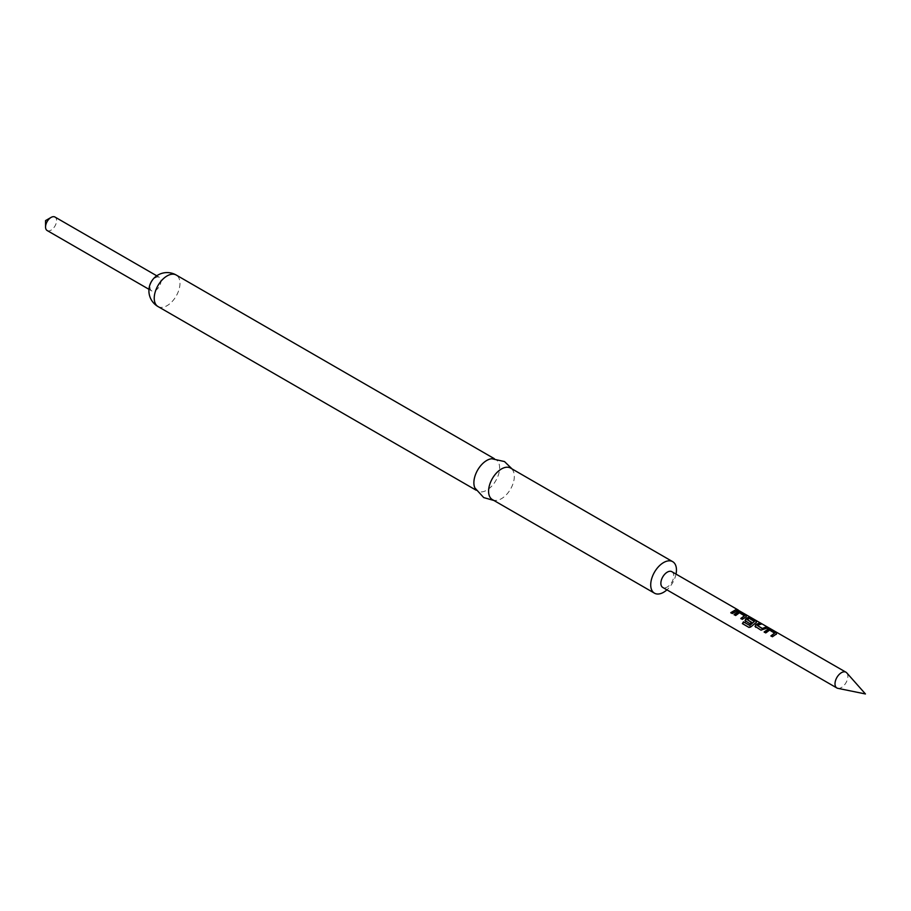 <?xml version="1.0" encoding="UTF-8"?>
<svg xmlns="http://www.w3.org/2000/svg" width="911" height="911" viewBox="0 0 911 911"><rect width="100%" height="100%" fill="white"/><g stroke="black" fill="none" stroke-linecap="round" stroke-linejoin="round"><path stroke-width="0.68" stroke-dasharray="4.55 3.42" d="M737.546 609.971L739.516 610.757M671.851 571.687A9.099 5.25 -60 0 1 671.851 582.197A9.099 5.25 -60 0 1 667.296 586.991A9.099 5.25 -60 0 1 662.752 587.447M837.835 688.34A9.099 5.25 120 0 0 845.989 682.726A9.099 5.25 120 0 0 846.763 672.865M492.361 499.581A18.197 10.511 120 0 0 496.461 500.401A18.197 10.511 120 0 0 501.46 498.681A18.197 10.511 120 0 0 513.314 471.203A18.197 10.511 120 0 0 510.559 468.06M474.893 487.943A18.197 10.511 120 0 0 477.649 491.086A18.197 10.511 120 0 0 486.747 490.186A18.197 10.511 120 0 0 498.636 474.153A18.197 10.511 120 0 0 495.846 459.565A18.197 10.511 120 0 0 491.746 458.745M149.962 287.25A7.8 4.498 120 0 0 151.568 290.825A7.8 4.498 120 0 0 157.58 288.73A7.8 4.498 120 0 0 160.985 280.884A7.8 4.498 120 0 0 159.368 277.308A7.8 4.498 120 0 0 153.367 279.404A7.8 4.498 120 0 0 149.962 287.25M47.167 230.54A7.8 4.498 120 0 0 53.18 228.456A7.8 4.498 120 0 0 56.584 220.599A7.8 4.498 120 0 0 54.967 217.034M676.019 574.089A18.197 10.511 -60 0 1 666.92 589.85M735.997 609.983L737.659 610.404M737.511 610.882L732.478 613.855L730.781 612.67M737.363 610.438L737.147 609.584M744.458 616.155L739.481 613.171L735.769 615.768L734.072 614.572M746.28 616.508L746.052 615.836L746.211 616.963L742.499 619.662L740.802 618.478M756.369 622.281L756.187 621.621L756.301 622.737L750.425 627.554L748.853 627.349M751.313 622.452L750.106 624.081L745.096 620.687M754.365 621.826L749.366 618.854L747.248 619.947M766.117 627.36L767.666 628.248L761.118 630.435L755.561 627.019M755.709 627.315L755.117 626.472M759.375 623.466L761.072 623.887M760.924 624.354L757.451 625.834M774.612 633.509L769.624 630.526L765.855 633.168L764.431 632.143M776.445 633.862L776.263 633.213L776.377 634.329L772.596 637.062L771.173 636.037M158.002 306.54A18.197 10.511 120 0 0 167.1 305.64A18.197 10.511 120 0 0 179.968 283.344A18.197 10.511 120 0 0 176.199 275.02M496.461 500.401L493.91 500.481M476.1 490.186L477.649 491.086M156.76 275.805L159.368 277.308M513.314 471.203L512.107 468.96M494.297 458.666L495.846 459.565M148.96 289.311L151.568 290.825M737.967 610.461L739.242 611.19"/><path stroke-width="1.37" d="M737.147 609.584L845.989 672.227A9.099 5.25 120 0 0 836.89 677.477A9.099 5.25 120 0 0 836.89 687.987A9.099 5.25 120 0 0 837.835 688.34L865.45 693.966L846.763 672.865A9.099 5.25 120 0 0 845.989 672.227M836.89 687.987L662.752 587.447A9.099 5.25 -60 0 1 662.752 576.936A9.099 5.25 -60 0 1 667.296 572.142A9.099 5.25 -60 0 1 671.851 571.687L738.24 610.017M745.517 621.234L745.585 618.956L748.045 617.51L750.892 618.034L756.335 621.154L756.369 622.281L751.336 626.483L748.853 627.349L742.374 623.614L743.49 621.803L749.594 625.333L754.422 621.37L749.434 618.398L747.191 619.56L751.564 622.247L749.947 623.784L744.993 620.505M745.676 621.518L745.653 619.321L747.977 617.965L756.335 621.154L756.369 622.281M764.147 631.983L768.155 629.08L771.002 629.615L776.411 632.735L776.445 633.862L772.437 636.766L770.9 635.878L774.669 633.065L769.693 630.07L765.695 632.872L764.147 631.983M764.306 632.28L768.087 629.535L776.411 632.735L776.445 633.862M755.561 627.019L755.606 624.752L759.523 622.987L761.072 623.887L757.394 625.447L762.37 628.488L766.265 626.882L767.814 627.781L760.958 630.139L755.014 626.29M734.072 614.572L738.012 611.725L740.814 612.249L746.2 615.369L746.28 616.508L742.34 619.378L740.802 618.478L744.515 615.699L739.55 612.716L735.61 615.472L734.072 614.572M734.22 614.868L737.944 612.181L746.2 615.369L746.28 616.508M730.781 612.67L736.145 609.516L737.659 610.404L732.319 613.558L730.781 612.67M666.92 589.85A18.197 10.511 -60 0 1 663.584 592.287A18.197 10.511 -60 0 1 654.485 593.186A18.197 10.511 -60 0 1 651.695 578.599A18.197 10.511 -60 0 1 663.584 562.565A18.197 10.511 -60 0 1 672.682 561.666A18.197 10.511 -60 0 1 676.019 574.089M672.682 561.666L510.559 468.06A18.197 10.511 120 0 0 501.46 468.96A18.197 10.511 120 0 0 489.571 484.994A18.197 10.511 120 0 0 492.361 499.581L654.485 593.186M512.107 468.96L504.5 461.558L491.746 458.745A18.197 10.511 120 0 0 486.747 460.465A18.197 10.511 120 0 0 474.893 487.943L483.695 497.577L493.91 500.481M156.76 275.805L54.967 217.034A7.8 4.498 120 0 0 51.062 217.422A7.8 4.498 120 0 0 45.55 226.976A7.8 4.498 120 0 0 47.167 230.54L148.96 289.311M51.062 217.422L45.55 220.599L45.55 226.976M730.929 612.955L736.145 609.516M735.997 609.983L737.511 610.882M740.962 618.774L744.515 615.699M746.052 615.836L746.211 616.963M749.138 627.474L742.647 623.728L743.695 622.031L749.594 625.333M756.187 621.621L756.301 622.737M747.191 619.56L751.632 622.623M749.81 625.561L754.422 621.37M755.709 627.315L755.606 624.752M757.394 625.447L762.439 628.863L766.265 626.882M766.117 627.36L767.666 628.248M755.686 625.117L759.523 622.987M759.375 623.466L760.924 624.354M771.059 636.174L774.669 633.065M776.263 633.213L776.377 634.329M158.002 306.54A18.197 18.197 0 0 1 148.903 290.78A18.197 18.197 0 0 1 176.199 275.02A18.197 10.511 120 0 0 167.1 275.919A18.197 10.511 120 0 0 154.232 298.204A18.197 10.511 120 0 0 158.002 306.54L476.1 490.186M176.199 275.02L494.297 458.666"/></g></svg>
